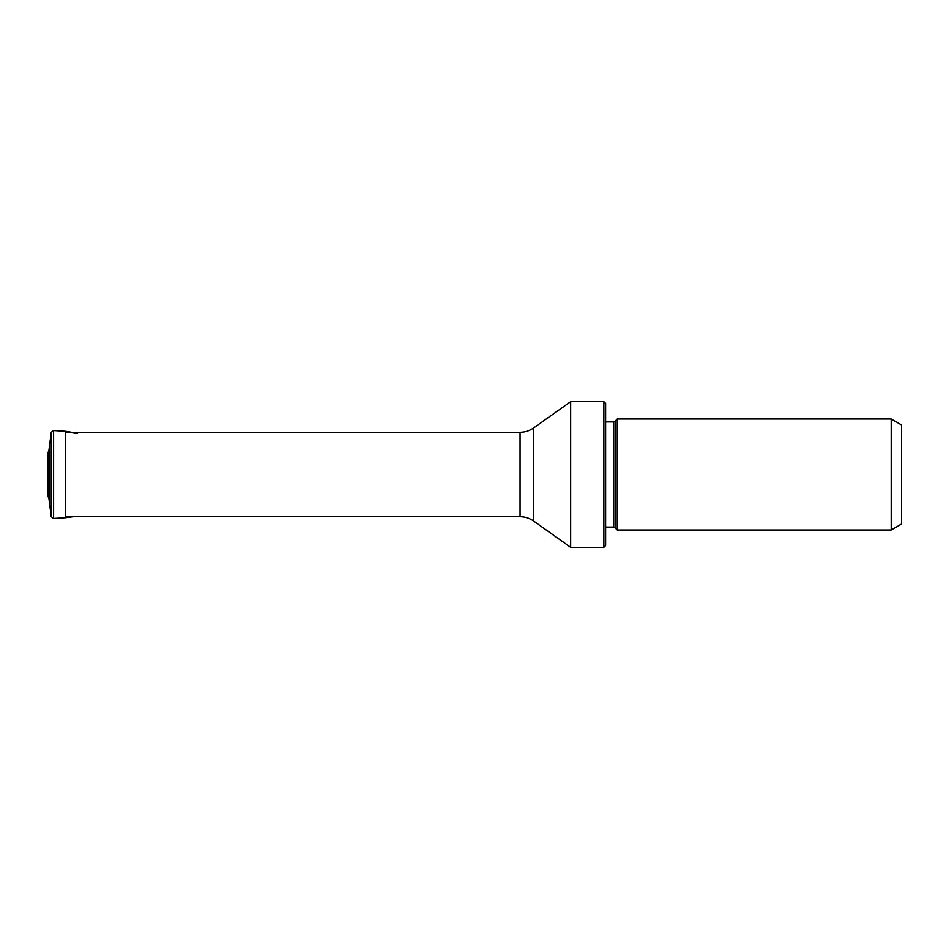 <?xml version="1.0" encoding="UTF-8"?>
<svg xmlns="http://www.w3.org/2000/svg" width="949" height="949" viewBox="0 0 949 949"><rect width="100%" height="100%" fill="white"/><g stroke="black" fill="none" stroke-linecap="round" stroke-linejoin="round"><path stroke-width="1.42" d="M53.595 518.427L65.422 517.703L65.422 431.297L53.595 430.573L53.595 518.427L51.258 516.719L51.258 432.281L48.838 451.143L47.711 452.91L47.711 496.09L48.838 497.857L51.258 516.719M48.838 451.143L48.838 497.857M901.55 474.5L901.55 424.998L891.182 419.007L891.182 529.993L901.55 524.002L901.55 474.5M615.035 527.763L613.386 527.075L613.386 421.925L615.035 421.237L615.035 527.763L617.265 529.993L617.265 419.007L891.182 419.007M605.616 474.5L605.616 403.432L603.861 401.676L603.861 547.324L605.616 545.568L605.616 474.5M533.552 520.977C529.495 518.154 524.999 516.719 520.064 516.683L520.064 432.317C524.999 432.281 529.495 430.846 533.552 428.023L533.552 520.977L570.657 547.324L570.657 401.676L603.861 401.676M49.289 504.915L49.289 444.085M47.711 496.09L47.711 452.91M53.595 430.573L51.258 432.281M65.422 517.703L73.263 516.683M77.272 433.254L65.422 431.297M617.265 529.993L891.182 529.993M615.035 421.237L617.265 419.007M605.616 527.075L613.386 527.075M605.616 421.925L613.386 421.925M570.657 547.324L603.861 547.324M533.552 428.023L570.657 401.676M65.422 516.683L520.064 516.683M65.422 432.317L520.064 432.317"/></g></svg>
